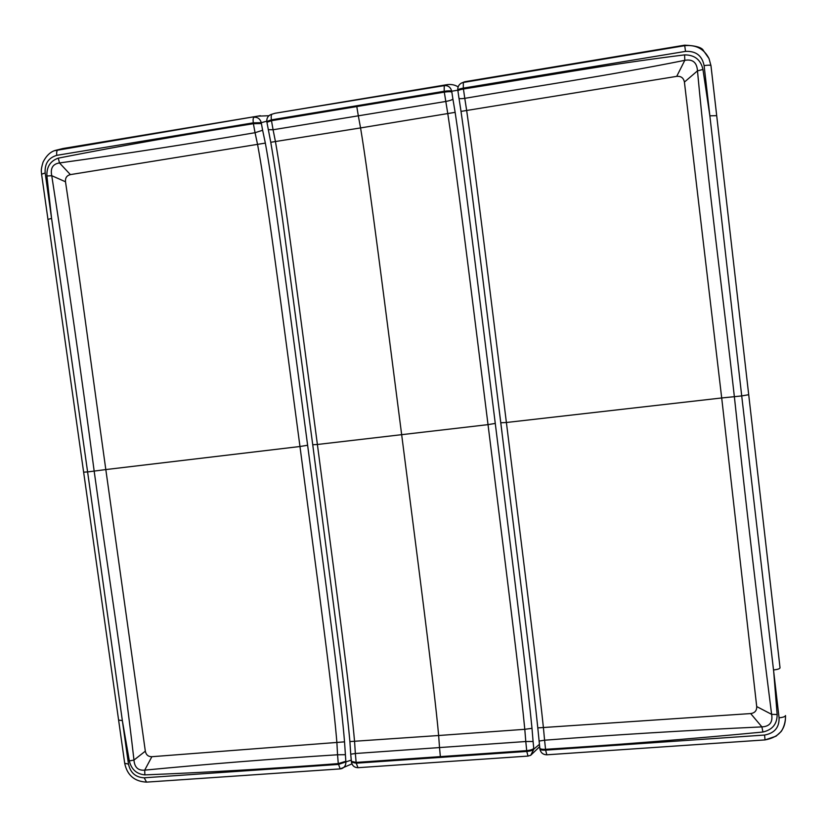 <?xml version="1.0" encoding="UTF-8"?>
<svg xmlns="http://www.w3.org/2000/svg" width="827" height="827" viewBox="0 0 827 827"><rect width="100%" height="100%" fill="white"/><g stroke="black" fill="none" stroke-linecap="round" stroke-linejoin="round"><path stroke-width="1.24" d="M495.27 423.424L512.409 561.161C519.098 615.629 527.967 686.772 531.999 728.318L524.794 729.311L525.786 741.519L439.519 747.567L440.357 756.622L356.127 762.401L355.352 753.511L350.72 754.193L349.904 741.581L438.641 735.513L439.519 747.567L355.352 753.511L354.576 741.581C351.113 702.257 341.933 632.324 335.069 579.117L317.392 444.481L401.664 434.671C416.208 548.528 434.464 687.992 438.641 735.513L524.794 729.311C520.917 689.056 511.965 617.273 505.245 562.805L488.023 424.633L401.664 434.671C387.015 321.269 368.78 176.523 360.562 127.927L455.139 112.348C461.631 154.949 470.832 228.676 477.861 284.25L495.27 423.424L488.023 424.633L470.522 285.015C463.471 229.441 454.157 155.052 447.81 113.785L444.295 92.138C448.234 91.559 450.756 91.539 451.842 92.086L451.738 91.228C450.643 90.691 448.131 90.701 444.192 91.28L444.233 85.636L447.852 84.53M440.357 756.622L526.675 750.627C530.541 750.244 532.898 749.469 533.746 748.29L533.849 749.107C533.001 750.285 530.645 751.061 526.778 751.443L525.786 741.519L533.084 741.488L531.999 728.318M269.809 115.067L271.959 114.26C271.204 114.788 271.008 116.648 271.37 119.863L271.483 120.69L266.925 122.282L270.76 142.285L360.562 127.927L358.318 115.821L273.075 129.756L275.463 141.706C282.514 181.754 292.117 254.354 299.384 308.43L317.392 444.481L312.74 444.761L341.189 663.523C343.629 683.154 347.443 714.704 349.904 741.581M501.989 432.345L499.105 409.21M457.796 90.195L451.738 91.228C450.601 87.186 448.1 85.326 444.233 85.636L277.521 112.854M268.227 129.674L273.075 129.756L271.483 120.69L356.788 106.559L358.318 115.821L445.722 101.473C449.64 100.739 452.028 99.933 452.907 99.064L451.842 92.086M457.817 89.936C457.631 86.866 458.84 84.581 461.445 83.082L465.952 81.532M500.842 422.773L506.393 422.494L524.597 569.265C530.903 620.488 539.349 688.715 543.442 727.967L544.59 740.206C613.189 734.883 685.624 730.437 761.905 726.892L762.907 732.029C772.449 729.807 777.204 723.966 777.142 714.497L771.632 714.352C772.945 722.291 769.71 726.468 761.905 726.892L750.668 713.567C754.824 712.998 756.839 710.662 756.715 706.568L721.702 397.963L734.366 396.681C745.561 501.42 757.987 607.307 771.632 714.352L756.715 706.568M461.063 111.387L676.713 76.363C681.003 75.991 683.567 77.893 684.415 82.09L721.702 397.963L506.393 422.494L487.889 273.933C481.335 221.739 472.506 150.896 466.697 110.725L464.784 98.341C536.434 86.07 606.853 75.97 684.808 60.33L684.58 54.882C694.659 54.882 700.779 59.751 702.95 69.468L709.866 115.821L741.716 395.895M716.699 115.635L710.972 65.653L709.018 58.552L710.962 65.633C710.496 65.023 708.201 65.023 704.097 65.622C702.102 55.636 695.91 50.892 685.521 51.388L684.653 45.175C695.817 45.64 702.082 47.47 703.477 50.664L709.018 58.552C704.077 48.886 695.993 44.586 684.756 45.671L463.306 82.462L463.316 88.127C459.864 88.747 458.013 89.399 457.786 90.071L457.848 90.215M539.07 741.075L544.59 740.206L545.634 750.141C542.212 750.296 540.289 749.893 539.855 748.942C540.693 752.735 543.019 754.689 546.823 754.803L765.027 739.907C779.065 737.333 785.888 729.218 785.505 715.562C785.236 716.658 783.097 717.412 779.065 717.805L741.716 395.916L748.704 394.717L780.026 667.823C779.747 668.816 777.597 669.519 773.565 669.922L777.142 714.497M780.037 667.844L748.704 394.717M537.85 727.894L750.668 713.567M676.713 76.363L684.808 60.33C692.706 58.934 696.923 62.449 697.481 70.864L702.95 69.468M684.415 82.09L697.481 70.864C708.129 185.083 722.281 289.295 734.366 396.681L741.716 395.916M260.329 115.708L54.727 150.679M70.388 174.611L265.343 143.102C272.672 183.17 281.697 251.201 288.571 301.834L307.623 445.257L299.974 446.508L280.818 302.651C273.933 252.018 264.764 183.398 257.6 144.601L255.047 132.702C189.662 143.867 124.484 153.956 59.492 162.95L58.283 158.143C50.292 160.976 46.498 166.94 46.912 176.017L51.75 175.696C50.23 168.201 52.814 163.953 59.492 162.95L70.388 174.611C66.801 175.489 65.168 177.877 65.498 181.775C78.441 267.824 91.663 368.325 105.815 469.571L94.164 471.09C81.646 375.882 67.514 277.417 51.75 175.696L65.498 181.775M307.623 445.257L326.303 587.284C332.681 636.914 341.324 702.536 344.539 741.85L151.868 756.705C148.25 756.715 146.069 754.865 145.325 751.164L105.815 469.571L299.974 446.508L318.746 588.958C325.145 638.578 333.839 704.78 336.909 742.863L337.55 754.772C272.341 758.907 208.063 764.034 144.704 770.144L144.859 774.889C136.538 774.041 131.359 769.389 129.322 760.902L122.355 720.606L87.61 471.938M66.636 147.909L58.004 149.811C56.836 150.39 56.422 152.23 56.774 155.342C48.421 157.843 44.555 163.715 45.175 172.977L41.588 174.218M47.966 219.444L51.574 218.369L87.61 471.917L83.641 472.176L118.602 720.059L122.355 720.606L128.485 764.096C130.387 772.78 135.607 777.349 144.167 777.804L338.377 764.427L351.196 760.127M124.701 763.321L128.485 764.096M151.868 756.705L144.704 770.144C138.119 770.723 134.543 767.363 133.974 760.075L129.322 760.902M145.325 751.164L133.974 760.075C122.665 661.135 107.551 568.573 94.164 471.09L87.61 471.917M356.788 106.559L444.295 92.138L444.192 91.28L271.37 119.863L266.821 121.497M458.137 86.876C454.643 84.705 450.705 84.013 446.332 84.788L275.102 113.258L271.111 114.467C268.051 115.728 266.614 118.054 266.811 121.445L266.935 122.334M455.139 112.348L452.907 99.064M533.746 748.29L533.084 741.488M539.338 744.424L533.849 749.107L530.717 755.289L528.019 756.085L526.778 751.443L356.241 763.197L357.998 767.694L527.988 756.085M351.454 762.143L356.241 763.197L356.127 762.401L351.351 761.357M710.962 65.633L748.704 394.706L716.699 115.656L709.866 115.821L704.097 65.622M762.907 732.029C686.668 739.328 614.203 745.086 545.531 749.303C542.109 749.458 540.186 749.055 539.752 748.104L539.773 747.856M458.975 98.062L461.021 111.428C467.472 155.993 475.535 220.974 482.12 273.117L519.191 570.837C525.465 621.956 533.27 684.456 537.808 727.956L539.876 748.683M457.962 91.094L458.954 98.227C459.357 98.795 461.301 98.837 464.784 98.341L463.43 89.006C535.4 77.738 605.302 64.64 684.58 54.882M684.673 45.175L464.784 81.728L461.445 83.072C458.789 84.623 457.569 86.959 457.786 90.071L457.889 90.949C458.127 90.277 459.967 89.626 463.43 89.006L463.316 88.127L685.521 51.388M764.562 735.048L765.037 739.917L546.823 754.803L545.634 750.141L764.562 735.048C774.517 733.218 779.354 727.471 779.065 717.805M344.539 741.85L345.893 762.112C345.903 765.285 344.528 767.446 341.768 768.603L340.197 768.903L338.274 763.61C273.148 768.572 208.673 772.335 144.859 774.889M266.79 121.187L261.28 122.685C260.133 118.85 257.683 117.031 253.93 117.248C253.134 117.785 252.917 119.646 253.279 122.851L261.28 122.685L261.394 123.533L253.393 123.699L253.279 122.851L56.774 155.342M265.343 143.102L262.624 130.263L255.047 132.702L253.393 123.699C187.812 134.046 122.768 145.521 58.283 158.143M262.624 130.263L261.394 123.533M345.241 754.7L337.55 754.772L338.274 763.61L345.789 761.295M46.912 176.017L51.574 218.369L45.175 172.977M118.592 719.976L124.722 763.424C127.234 775.261 134.512 781.494 146.544 782.125L144.167 777.804M351.93 763.89L340.197 768.903L146.544 782.125L340.145 768.903M350.72 754.193L351.465 762.225C352.261 765.771 354.442 767.601 357.998 767.694L528.019 756.085L530.707 755.289L539.586 746.709M270.76 142.285C275.236 168.088 279.908 200.506 282.762 220.923L312.74 444.761M765.037 739.917L776.046 736.195L780.895 731.761C780.843 732.298 785.846 725.269 785.505 715.541M83.63 472.176L41.577 174.156C41.588 171.53 40.316 171.313 43.045 162.175C46.56 155.249 50.995 151.248 56.35 150.163L62.893 148.529L257.652 116.162L268.92 115.728"/></g></svg>
